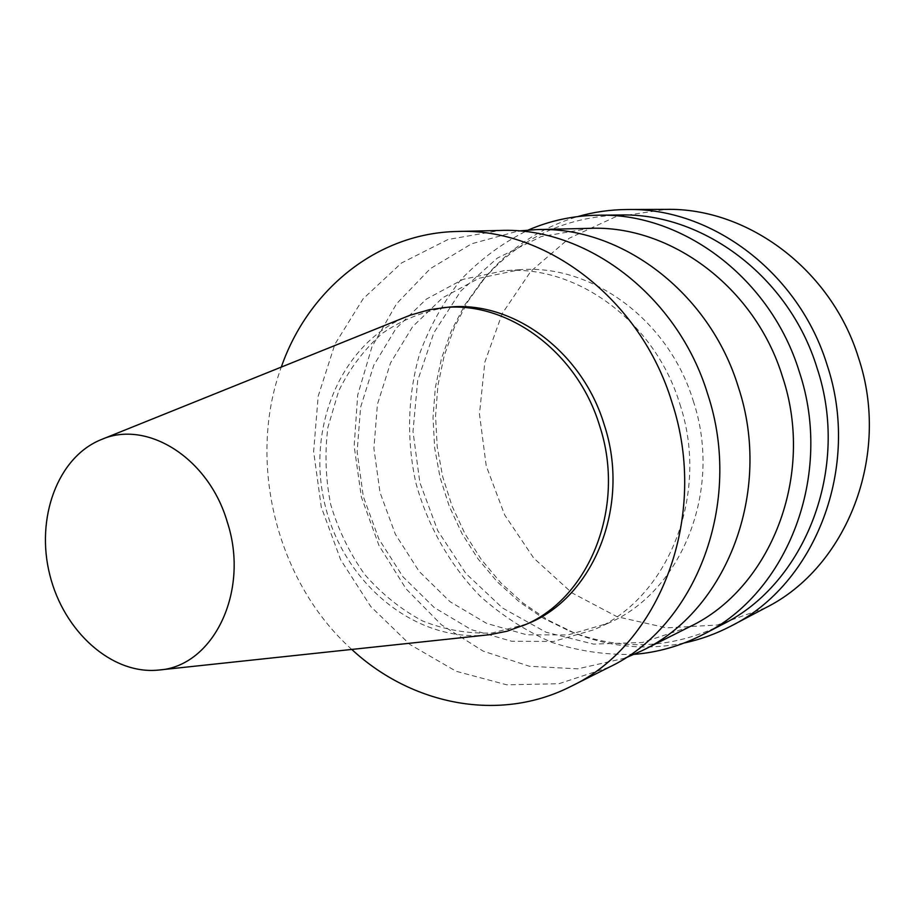 <?xml version="1.0" encoding="UTF-8"?>
<svg xmlns="http://www.w3.org/2000/svg" width="915" height="915" viewBox="0 0 915 915"><rect width="100%" height="100%" fill="white"/><g stroke="black" fill="none" stroke-linecap="round" stroke-linejoin="round"><path stroke-width="0.69" stroke-dasharray="4.58 3.43" d="M351.772 649.444C276.547 581.974 246.604 461.984 281.294 367.075M526.663 624.099L492.293 632.94C468.48 633.958 445.216 629.955 422.524 620.942C400.77 609.287 381.464 593.755 364.616 574.346C349.61 553.198 338.333 529.991 330.761 504.714C325.568 478.842 324.619 453.051 327.913 427.328L338.699 390.979C349.724 368.482 364.284 349.244 382.379 333.3C402.143 319.758 423.874 311.089 447.584 307.268M608.978 667.287L558.916 683.711L506.796 684.832L456.082 671.255L409.84 644.435L370.666 606.416L340.632 559.706L321.279 507.082L313.628 451.53L318.191 396.184L334.913 344.212L363.118 298.805L401.513 262.994L448.041 239.49L499.945 230.466M679.879 404.11C710.212 495.026 668.007 598.536 593.721 629.806L553.415 641.472L511.691 641.255L471.179 629.6L434.236 607.571L402.92 576.736L378.867 539.004L363.324 496.582L357.113 451.827L360.613 407.221L373.766 365.279L396.012 328.485L426.299 299.159L463.036 279.361L504.096 270.726C576.587 264.618 654.843 321.382 679.879 404.11M693.284 400.976C723.159 490.44 681.389 592.417 607.903 623.367L568.021 634.93L526.743 634.804L486.654 623.401L450.111 601.75L419.127 571.395L395.349 534.234L380 492.419L373.903 448.304L377.426 404.327L390.511 362.969L412.596 326.689L442.62 297.775L479.003 278.263L519.64 269.742C591.353 263.714 668.613 319.575 693.284 400.976M625.059 658.148L577.708 668.842L529.488 666.28L483.2 651.148L441.35 624.728L406.031 588.814L378.959 545.477L361.379 497.074L354.151 446.074L357.685 395.097L371.97 346.796L396.504 303.814L430.244 268.701L471.614 243.779L518.439 230.98M689.327 626.924L642.421 642.502L593.561 644.114L545.969 632.208L502.587 608.04L465.849 573.465L437.782 530.746L419.836 482.479L412.985 431.434L417.697 380.537L433.87 332.751L460.817 291.039L497.222 258.167L541.12 236.619L589.832 228.338M634.301 654.339C606.119 655.163 578.577 651.148 551.665 642.296C525.633 630.881 501.82 615.532 480.238 596.26C449.894 565.035 427.843 526.136 416.005 483.429C406.386 440.172 407.575 395.486 419.688 353.659C429.684 326.506 443.489 301.767 461.103 279.452C480.695 258.991 503.124 242.498 528.39 229.985M722.21 624.545C671.896 649.021 621.011 651.206 569.565 631.087L543.35 618.254L519.079 601.67L497.177 581.723L478.019 558.859L461.949 533.514L449.219 506.201L440.058 477.424L434.625 447.721L433.024 417.64L435.311 387.72L441.465 358.531L451.427 330.635L465.06 304.581L482.171 280.939C518.13 239.009 564.063 217.015 619.981 214.991M684.191 642.982C646.676 650.565 610.122 647.248 574.54 633.066L547.845 619.993L523.128 603.111L500.825 582.832L481.336 559.568L464.98 533.8L452.033 506.029L442.711 476.772L437.187 446.566L435.574 415.959L437.896 385.535L444.175 355.844L454.32 327.456L468.206 300.944L485.625 276.856C510.376 247.61 541.085 227.515 577.765 216.569M765.638 607.777L717.2 625.025L666.52 627.862L617.053 616.721L571.909 592.851L533.742 558.127L504.657 514.928L486.231 465.907L479.46 413.98L484.836 362.168L502.209 313.593L530.837 271.309L569.267 238.22L615.337 216.912L666.2 209.375M487.055 635.01C415.101 642.502 344.28 583.541 325.294 506.075C305.656 428.78 340.46 343.445 407.495 316.247M519.64 269.742L504.096 270.726M607.903 623.367L593.721 629.806M569.565 631.087L574.54 633.066M482.171 280.939L485.625 276.856"/><path stroke-width="1.37" d="M281.294 367.075C308.126 289.849 377.026 232.982 457.317 231.472C545.786 227.515 640.614 299.068 671.919 402.177C709.731 515.923 660.012 644.766 570.869 686.433C499.293 722.827 411.75 705.008 351.772 649.444M101.142 439.635L409.886 315.309L429.604 309.625L447.584 307.268C511.542 299.846 581.894 350.422 604.22 424.697C631.304 506.121 593.103 598.57 526.663 624.099L507.219 631.178L489.605 634.713L158.661 670.055C111.927 675.018 63.707 631.544 49.799 574.837C35.422 518.245 57.553 457.214 101.142 439.635C146.755 419.242 208.757 457.9 227.309 522.11C250.127 591.433 213.184 666.738 158.661 670.055M457.317 231.472L499.945 230.466C585.977 226.668 677.615 295.236 707.65 393.976C743.952 502.918 695.629 626.706 608.978 667.287L570.869 686.433M518.439 230.98L536.659 229.596C620.519 225.936 709.354 291.942 738.302 386.954C773.312 491.755 726.224 611.186 641.792 650.805L625.059 658.148M536.659 229.596L589.832 228.338C670.443 224.884 755.138 287.173 782.519 376.82C815.642 475.674 770.441 588.768 689.327 626.924L641.792 650.805M528.39 229.985C550.464 220.469 573.797 215.54 598.387 215.197C682.67 212.783 770.647 278.149 799.298 371.753C833.942 475.114 787.335 593.377 703.052 634.507C681.183 645.75 658.262 652.372 634.301 654.339M598.387 215.197L619.981 214.991C702.812 212.646 789.005 276.422 816.969 367.727C850.801 468.549 805.028 584.09 722.21 624.545L703.052 634.507M577.765 216.569C593.858 211.96 610.431 209.615 627.484 209.512C711.55 207.659 798.715 272.407 827.08 364.902C861.392 467.108 815.219 584.25 731.405 625.849C716.296 633.775 700.558 639.482 684.191 642.982M627.484 209.512L666.2 209.375C747.532 207.614 831.369 269.468 858.499 357.776C891.313 455.338 846.707 567.483 765.638 607.777L731.405 625.849M442.391 307.76C506.555 300.303 577.182 351.143 599.622 425.795C626.821 507.631 588.517 600.503 521.847 626.112"/></g></svg>
